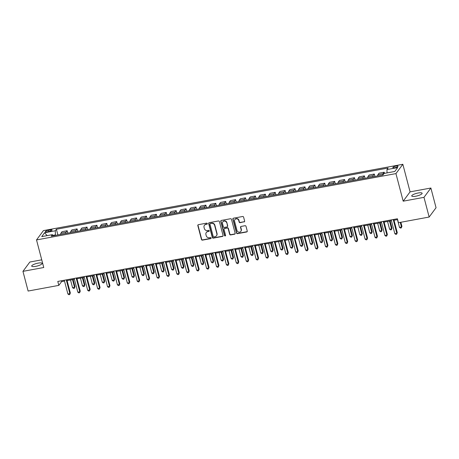 <?xml version="1.0" encoding="UTF-8"?>
<svg xmlns="http://www.w3.org/2000/svg" width="459" height="459" viewBox="0 0 459 459"><rect width="100%" height="100%" fill="white"/><g stroke="black" fill="none" stroke-linecap="round" stroke-linejoin="round"><path stroke-width="0.69" d="M207.348 223.585A0.579 0.534 -143.5 0 0 206.665 223.143L198.397 224.669A0.826 0.763 -143.5 0 0 197.823 225.581L201.472 239.506A0.826 0.763 -143.5 0 0 202.453 240.137L210.721 238.611A0.579 0.534 -143.5 0 0 211.123 237.969A0.579 0.534 -143.5 0 0 210.434 237.527L209.367 237.722A2.639 2.45 -143.5 0 1 206.229 235.708L205.925 234.549A2.639 2.45 -143.5 0 1 207.766 231.611L208.834 231.416A0.579 0.534 -143.5 0 0 209.235 230.774A0.579 0.534 -143.5 0 0 208.552 230.332L207.479 230.533A2.639 2.45 -143.5 0 1 204.341 228.519L204.037 227.354A2.639 2.45 -143.5 0 1 205.879 224.422L206.946 224.221A0.579 0.534 -143.5 0 0 207.348 223.585M418.126 193.004A5.376 1.314 -14.7 0 0 411.734 195.982A5.376 1.314 -14.7 0 0 415.739 196.228A5.376 1.314 -14.7 0 0 422.131 193.256A5.376 1.314 -14.7 0 0 418.126 193.004M38.091 263.139A5.376 1.314 -14.7 0 0 31.7 266.117A5.376 1.314 -14.7 0 0 35.704 266.363A5.376 1.314 -14.7 0 0 42.102 263.386A5.376 1.314 -14.7 0 0 38.091 263.139M396.037 166.083A2.691 0.654 -14.7 0 0 392.841 167.569A2.691 0.654 -14.7 0 0 394.843 167.696A2.691 0.654 -14.7 0 0 398.039 166.21A2.691 0.654 -14.7 0 0 396.037 166.083M244.056 221.955A0.826 0.763 -143.5 0 0 244.63 221.043L243.603 217.136A0.826 0.763 -143.5 0 0 242.622 216.505L233.442 218.197A0.826 0.763 -143.5 0 0 232.868 219.115L236.523 233.04A0.826 0.763 -143.5 0 0 237.504 233.665L246.684 231.973A0.826 0.763 -143.5 0 0 247.258 231.055L246.018 226.339A0.826 0.763 -143.5 0 0 245.037 225.708L241.107 226.436A0.826 0.763 -143.5 0 0 240.533 227.348L241.147 229.689A2.203 2.048 -143.5 0 1 238.697 232.116A2.203 2.048 -143.5 0 1 236.987 230.458L234.583 221.295A2.203 2.048 -143.5 0 1 237.033 218.868A2.203 2.048 -143.5 0 1 238.743 220.527L239.145 222.053A0.826 0.763 -143.5 0 0 240.126 222.684L244.24 221.708A0.826 0.763 -143.5 0 0 244.595 221.536M403.18 201.18L423.984 197.341L429.154 217.038L436.05 207.72L430.881 188.024L410.076 191.862L402.841 164.282L395.945 173.6L403.18 201.18L410.076 191.862M41.74 259.834L29.846 262.032L22.95 271.349L43.754 267.511L36.519 239.931L395.945 173.6M22.95 271.349L28.119 291.046L58.827 285.378L61.626 281.602L64.507 281.069M429.154 217.038L398.441 222.707L397.408 218.765L57.794 281.442L58.827 285.378M219.408 221.599A0.826 0.763 -143.5 0 0 218.432 220.968L209.252 222.667A0.826 0.763 -143.5 0 0 208.673 223.579L212.328 237.504A0.826 0.763 -143.5 0 0 213.309 238.129L222.489 236.437A0.826 0.763 -143.5 0 0 223.063 235.519L219.408 221.599M221.347 220.429L230.527 218.736A0.826 0.763 -143.5 0 1 231.508 219.368L235.157 233.287A0.826 0.763 -143.5 0 1 234.583 234.205L230.653 234.928A0.826 0.763 -143.5 0 1 229.678 234.302L228.192 228.657A0.826 0.763 -143.5 0 0 227.211 228.025L224.606 228.507A0.826 0.763 -143.5 0 0 224.032 229.425L225.576 235.301A0.579 0.534 -143.5 0 1 224.933 235.937A0.579 0.534 -143.5 0 1 224.485 235.501L220.773 221.347A0.826 0.763 -143.5 0 1 221.347 220.429M47.248 231.824L48.987 231.502A2.605 0.637 -14.7 0 0 52.085 230.057A2.605 0.637 -14.7 0 0 50.146 229.942L48.402 230.263A2.605 0.637 -14.7 0 0 45.303 231.703A2.605 0.637 -14.7 0 0 47.248 231.824M402.841 164.282L43.416 230.613L36.519 239.931M53.255 235.811L52.401 234.652L51.276 236.178L382.961 174.965L384.091 173.439L394.786 171.465L397.66 167.587L386.96 169.56L388.09 168.04L56.4 229.253L55.275 230.774L55.476 235.404M52.401 234.652L41.706 236.626L44.575 232.747L55.275 230.774M423.984 197.341L430.881 188.024M67.089 280.592L74.415 279.244M76.997 278.768L84.318 277.414M86.906 276.938L94.227 275.584M96.809 275.107L104.136 273.759M106.718 273.283L114.044 271.929M116.626 271.453L123.947 270.099M126.535 269.622L133.856 268.274M136.438 267.798L143.765 266.444M146.346 265.968L153.667 264.613M156.255 264.137L163.576 262.789M166.158 262.313L173.485 260.959M176.067 260.483L183.393 259.128M185.975 258.652L193.296 257.304M195.884 256.828L203.205 255.474M205.787 254.997L213.114 253.643M215.696 253.167L223.017 251.819M225.604 251.343L232.925 249.989M235.507 249.512L242.834 248.158M245.416 247.682L252.743 246.334M255.324 245.858L262.646 244.504M265.227 244.027L272.554 242.673M275.136 242.197L282.463 240.849M285.045 240.373L292.366 239.019M294.953 238.542L302.274 237.188M304.856 236.712L312.183 235.364M314.765 234.888L322.086 233.533M324.674 233.057L331.995 231.703M334.577 231.227L341.903 229.879M344.485 229.402L351.812 228.048M354.394 227.572L361.715 226.218M364.303 225.742L371.624 224.394M374.205 223.917L381.532 222.563M384.114 222.087L391.435 220.733M394.023 220.257L397.626 219.591M55.355 234.933L52.934 235.381M61.408 280.776L61.626 281.602M57.897 234.956L56.4 229.253M67.806 233.126L67.175 230.734L62.022 231.686L60.898 233.206A3.362 0.947 79.5 0 0 60.617 234.451M77.714 231.296L77.083 228.903L71.931 229.856L70.806 231.376A3.362 0.947 79.5 0 0 70.52 232.627M87.617 229.471L86.992 227.079L81.84 228.025L80.709 229.552A3.362 0.947 79.5 0 0 80.428 230.797M97.526 227.641L96.895 225.249L91.748 226.201L90.618 227.721A3.362 0.947 79.5 0 0 90.337 228.966M107.435 225.811L106.804 223.418L101.651 224.371L100.527 225.891A3.362 0.947 79.5 0 0 100.246 227.142M117.338 223.986L116.712 221.594L111.56 222.54L110.43 224.067A3.362 0.947 79.5 0 0 110.149 225.312M127.246 222.156L126.621 219.763L121.469 220.716L120.338 222.236A3.362 0.947 79.5 0 0 120.057 223.481M137.155 220.326L136.524 217.933L131.372 218.886L130.247 220.406A3.362 0.947 79.5 0 0 129.966 221.657M147.058 218.501L146.432 216.109L141.28 217.055L140.156 218.582A3.362 0.947 79.5 0 0 139.869 219.827M156.967 216.671L156.341 214.278L151.189 215.231L150.059 216.751A3.362 0.947 79.5 0 0 149.777 217.996M166.875 214.841L166.244 212.448L161.098 213.401L159.967 214.921A3.362 0.947 79.5 0 0 159.686 216.172M176.784 213.016L176.153 210.624L171 211.57L169.876 213.096A3.362 0.947 79.5 0 0 169.589 214.342M186.687 211.186L186.061 208.793L180.909 209.746L179.779 211.266A3.362 0.947 79.5 0 0 179.498 212.511M196.595 209.356L195.97 206.963L190.818 207.916L189.687 209.436A3.362 0.947 79.5 0 0 189.406 210.687M206.504 207.531L205.873 205.139L200.721 206.085L199.596 207.611A3.362 0.947 79.5 0 0 199.315 208.856M216.407 205.701L215.782 203.308L210.629 204.261L209.505 205.781A3.362 0.947 79.5 0 0 209.218 207.026M226.316 203.871L225.69 201.478L220.538 202.43L219.408 203.951A3.362 0.947 79.5 0 0 219.127 205.202M236.224 202.046L235.593 199.654L230.447 200.6L229.316 202.126A3.362 0.947 79.5 0 0 229.035 203.371M246.133 200.216L245.502 197.823L240.35 198.776L239.225 200.296A3.362 0.947 79.5 0 0 238.938 201.541M256.036 198.386L255.411 195.993L250.258 196.945L249.128 198.472A3.362 0.947 79.5 0 0 248.847 199.717M265.945 196.561L265.319 194.168L260.167 195.115L259.037 196.641A3.362 0.947 79.5 0 0 258.756 197.886M275.853 194.731L275.222 192.338L270.07 193.291L268.945 194.811A3.362 0.947 79.5 0 0 268.664 196.056M285.756 192.9L285.131 190.508L279.979 191.46L278.854 192.987A3.362 0.947 79.5 0 0 278.567 194.232M295.665 191.076L295.039 188.683L289.887 189.63L288.757 191.156A3.362 0.947 79.5 0 0 288.476 192.401M305.574 189.246L304.942 186.853L299.79 187.806L298.666 189.326A3.362 0.947 79.5 0 0 298.384 190.571M315.482 187.421L314.851 185.023L309.699 185.975L308.574 187.501A3.362 0.947 79.5 0 0 308.287 188.747M325.385 185.591L324.76 183.198L319.607 184.145L318.477 185.671A3.362 0.947 79.5 0 0 318.196 186.916M335.294 183.761L334.663 181.368L329.516 182.321L328.386 183.841A3.362 0.947 79.5 0 0 328.105 185.086M345.202 181.936L344.571 179.538L339.419 180.49L338.294 182.016A3.362 0.947 79.5 0 0 338.013 183.261M355.105 180.106L354.48 177.713L349.328 178.66L348.197 180.186A3.362 0.947 79.5 0 0 347.916 181.431M365.014 178.276L364.389 175.883L359.236 176.835L358.106 178.356A3.362 0.947 79.5 0 0 357.825 179.601M374.923 176.451L374.292 174.053L369.139 175.005L368.015 176.531A3.362 0.947 79.5 0 0 367.734 177.776M384.499 173.364L384.2 172.228L379.048 173.175L377.923 174.701A3.362 0.947 79.5 0 0 377.637 175.946M67.175 230.734L66.05 232.254A3.362 0.947 79.5 0 0 65.769 233.505M77.083 228.903L75.959 230.429A3.362 0.947 79.5 0 0 75.672 231.675M86.992 227.079L85.862 228.599A3.362 0.947 79.5 0 0 85.581 229.844M96.895 225.249L95.77 226.769A3.362 0.947 79.5 0 0 95.489 228.02M106.804 223.418L105.679 224.944A3.362 0.947 79.5 0 0 105.392 226.189M116.712 221.594L115.582 223.114A3.362 0.947 79.5 0 0 115.301 224.359M126.621 219.763L125.491 221.284A3.362 0.947 79.5 0 0 125.209 222.535M136.524 217.933L135.399 219.459A3.362 0.947 79.5 0 0 135.118 220.704M146.432 216.109L145.302 217.629A3.362 0.947 79.5 0 0 145.021 218.874M156.341 214.278L155.211 215.799A3.362 0.947 79.5 0 0 154.93 217.05M166.244 212.448L165.12 213.974A3.362 0.947 79.5 0 0 164.838 215.219M176.153 210.624L175.028 212.144A3.362 0.947 79.5 0 0 174.741 213.389M186.061 208.793L184.931 210.314A3.362 0.947 79.5 0 0 184.65 211.565M195.97 206.963L194.84 208.489A3.362 0.947 79.5 0 0 194.559 209.734M205.873 205.139L204.748 206.659A3.362 0.947 79.5 0 0 204.462 207.904M215.782 203.308L214.651 204.829A3.362 0.947 79.5 0 0 214.37 206.08M225.69 201.478L224.56 203.004A3.362 0.947 79.5 0 0 224.279 204.249M235.593 199.654L234.469 201.174A3.362 0.947 79.5 0 0 234.188 202.419M245.502 197.823L244.377 199.344A3.362 0.947 79.5 0 0 244.09 200.594M255.411 195.993L254.28 197.519A3.362 0.947 79.5 0 0 253.999 198.764M265.319 194.168L264.189 195.689A3.362 0.947 79.5 0 0 263.908 196.934M275.222 192.338L274.098 193.859A3.362 0.947 79.5 0 0 273.811 195.109M285.131 190.508L284.001 192.034A3.362 0.947 79.5 0 0 283.719 193.279M295.039 188.683L293.909 190.204A3.362 0.947 79.5 0 0 293.628 191.449M304.942 186.853L303.818 188.374A3.362 0.947 79.5 0 0 303.537 189.624M314.851 185.023L313.726 186.549A3.362 0.947 79.5 0 0 313.44 187.794M324.76 183.198L323.629 184.719A3.362 0.947 79.5 0 0 323.348 185.964M334.663 181.368L333.538 182.894A3.362 0.947 79.5 0 0 333.257 184.139M344.571 179.538L343.447 181.064A3.362 0.947 79.5 0 0 343.16 182.309M354.48 177.713L353.35 179.234A3.362 0.947 79.5 0 0 353.069 180.479M364.389 175.883L363.258 177.409A3.362 0.947 79.5 0 0 362.977 178.654M374.292 174.053L373.167 175.579A3.362 0.947 79.5 0 0 372.886 176.824M384.2 172.228L383.07 173.749A3.362 0.947 79.5 0 0 382.789 174.994M387.023 172.9L386.96 169.56M47.185 235.616L44.575 232.747M207.342 223.883A0.579 0.534 -143.5 0 1 207.135 223.975L206.062 224.17A2.639 2.45 -143.5 0 0 204.594 225.076L204.404 225.329M206.292 232.518L206.481 232.265A2.639 2.45 -143.5 0 1 207.95 231.365L209.023 231.164A0.579 0.534 -143.5 0 0 209.229 231.078M198.047 224.835A0.826 0.763 -143.5 0 0 198.007 225.335L201.662 239.254A0.826 0.763 -143.5 0 0 202.643 239.885L210.905 238.359A0.579 0.534 -143.5 0 0 211.117 238.273M208.897 222.833A0.826 0.763 -143.5 0 0 208.862 223.326L212.511 237.251A0.826 0.763 -143.5 0 0 213.492 237.882L222.672 236.184A0.826 0.763 -143.5 0 0 223.028 236.018M210.388 223.59A0.579 0.534 -143.5 0 0 209.987 224.233L213.194 236.448A0.579 0.534 -143.5 0 0 213.877 236.89L215.007 236.683A2.639 2.45 -143.5 0 0 216.849 233.751L214.657 225.398A2.639 2.45 -143.5 0 0 211.519 223.378L210.578 223.338A0.579 0.534 -143.5 0 0 210.256 223.533L210.067 223.785M216.482 235.777L216.665 235.524A2.639 2.45 -143.5 0 0 217.032 233.499L216.849 233.751M210.578 223.338L211.702 223.131A2.639 2.45 -143.5 0 1 214.841 225.145L217.032 233.499M224.147 228.789L224.336 228.536A0.826 0.763 -143.5 0 1 224.795 228.255L227.4 227.773A0.826 0.763 -143.5 0 1 228.381 228.404L229.861 234.05A0.826 0.763 -143.5 0 0 230.843 234.681L234.773 233.952A0.826 0.763 -143.5 0 0 235.123 233.786M220.997 220.601A0.826 0.763 -143.5 0 0 220.957 221.095L224.669 235.249A0.579 0.534 -143.5 0 0 225.564 235.605M226.654 222.799A2.203 2.048 -143.5 0 0 222.804 221.869A2.203 2.048 -143.5 0 0 222.495 223.562L223.344 226.792A0.826 0.763 -143.5 0 0 224.325 227.423L226.93 226.941A0.826 0.763 -143.5 0 0 227.503 226.023L226.844 222.546A2.203 2.048 -143.5 0 0 222.988 221.617L222.804 221.869M227.389 226.66L227.578 226.407A0.826 0.763 -143.5 0 0 227.693 225.771L227.503 226.023M226.844 222.546L227.693 225.771M234.888 219.597L235.077 219.345A2.203 2.048 -143.5 0 1 238.932 220.274L239.328 221.8A0.826 0.763 -143.5 0 0 240.309 222.431L244.24 221.708M240.837 231.388L241.027 231.135A2.203 2.048 -143.5 0 0 241.336 229.437L241.147 229.689M240.757 226.603A0.826 0.763 -143.5 0 0 240.723 227.096L241.336 229.437M233.092 218.369A0.826 0.763 -143.5 0 0 233.057 218.863L236.706 232.788A0.826 0.763 -143.5 0 0 237.687 233.413L246.867 231.72A0.826 0.763 -143.5 0 0 247.223 231.554M70.525 279.961L72.556 287.695L74.536 287.328L75.006 286.697L73.113 279.485M75.006 286.697L74.352 288.275L74.536 287.328L72.511 279.594M74.352 288.275L73.56 288.418L72.556 287.695M66.268 279.875L69.877 293.622L67.898 293.989L64.289 280.242M66.871 279.766L70.342 292.997L69.693 294.569L68.902 294.718L67.898 293.989M70.342 292.997L69.693 294.569M80.434 278.131L82.465 285.865L84.445 285.504L84.909 284.873L83.016 277.655M84.909 284.873L84.261 286.445L84.445 285.504L82.413 277.764M84.261 286.445L83.469 286.594L82.465 285.865M90.343 276.301L92.368 284.041L94.353 283.673L94.818 283.042L92.925 275.825M94.818 283.042L94.164 284.62L94.353 283.673L92.322 275.939M94.164 284.62L93.372 284.764L92.368 284.041M100.246 274.476L102.277 282.21L104.262 281.843L104.727 281.212L102.833 274M104.727 281.212L104.073 282.79L104.262 281.843L102.231 274.109M104.073 282.79L103.281 282.933L102.277 282.21M76.177 278.045L79.786 291.798L77.806 292.165L74.197 278.412M76.779 277.936L80.25 291.167L79.596 292.744L78.805 292.888L77.806 292.165M80.25 291.167L79.596 292.744M86.085 276.22L89.694 289.968L87.709 290.335L84.106 276.588M86.688 276.106L90.159 289.336L89.505 290.914L88.713 291.058L87.709 290.335M90.159 289.336L89.505 290.914M95.994 274.39L99.597 288.137L97.618 288.504L94.009 274.757M96.597 274.281L100.068 287.512L99.414 289.084L98.622 289.233L97.618 288.504M100.068 287.512L99.414 289.084M110.154 272.646L112.185 280.38L114.165 280.019L114.63 279.388L112.736 272.17M114.63 279.388L113.981 280.96L114.165 280.019L112.139 272.279M113.981 280.96L113.189 281.109L112.185 280.38M105.897 272.56L109.506 286.313L107.526 286.68L103.918 272.927M106.499 272.451L109.971 285.682L109.322 287.259L108.525 287.403L107.526 286.68M109.971 285.682L109.322 287.259M120.063 270.816L122.094 278.556L124.073 278.188L124.538 277.557L122.645 270.34M124.538 277.557L123.89 279.135L124.073 278.188L122.042 270.454M123.89 279.135L123.092 279.279L122.094 278.556M115.806 270.735L119.415 284.482L117.429 284.85L113.826 271.103M116.408 270.621L119.879 283.851L119.225 285.429L118.433 285.573L117.429 284.85M119.879 283.851L119.225 285.429M129.972 268.991L131.997 276.725L133.982 276.358L134.447 275.727L132.553 268.515M134.447 275.727L133.793 277.305L133.982 276.358L131.951 268.624M133.793 277.305L133.001 277.448L131.997 276.725M125.714 268.905L129.318 282.658L127.338 283.019L123.729 269.272M126.317 268.796L129.788 282.027L129.134 283.599L128.342 283.748L127.338 283.019M129.788 282.027L129.134 283.599M139.875 267.161L141.906 274.895L143.885 274.534L144.356 273.903L142.462 266.685M144.356 273.903L143.701 275.475L143.885 274.534L141.86 266.794M143.701 275.475L142.91 275.624L141.906 274.895M135.617 267.075L139.226 280.828L137.247 281.195L133.638 267.442M136.22 266.966L139.691 280.197L139.043 281.774L138.251 281.918L137.247 281.195M139.691 280.197L139.043 281.774M149.783 265.331L151.814 273.071L153.794 272.703L154.258 272.072L152.365 264.854M154.258 272.072L153.61 273.65L153.794 272.703L151.763 264.969M153.61 273.65L152.818 273.793L151.814 273.071M145.526 265.25L149.135 278.997L147.15 279.365L143.547 265.618M146.128 265.136L149.6 278.366L148.946 279.944L148.154 280.088L147.15 279.365M149.6 278.366L148.946 279.944M159.692 263.506L161.717 271.24L163.702 270.873L164.167 270.248L162.274 263.03M164.167 270.248L163.513 271.82L163.702 270.873L161.671 263.139M163.513 271.82L162.721 271.963L161.717 271.24M155.435 263.42L159.043 277.173L157.058 277.534L153.455 263.787M156.037 263.311L159.508 276.542L158.854 278.114L158.062 278.263L157.058 277.534M159.508 276.542L158.854 278.114M169.595 261.676L171.626 269.41L173.605 269.049L174.076 268.417L172.182 261.2M174.076 268.417L173.422 269.99L173.605 269.049L171.58 261.309M173.422 269.99L172.63 270.139L171.626 269.41M165.343 261.596L168.946 275.343L166.967 275.71L163.358 261.957M165.946 261.481L169.411 274.712L168.763 276.289L167.971 276.433L166.967 275.71M169.411 274.712L168.763 276.289M179.503 259.846L181.534 267.586L183.514 267.218L183.979 266.587L182.085 259.369M183.979 266.587L183.33 268.165L183.514 267.218L181.483 259.484M183.33 268.165L182.539 268.308L181.534 267.586M175.246 259.765L178.855 273.512L176.876 273.88L173.267 260.133M175.849 259.651L179.32 272.881L178.671 274.459L177.874 274.602L176.876 273.88M179.32 272.881L178.671 274.459M189.412 258.021L191.443 265.755L193.423 265.388L193.887 264.763L191.994 257.545M193.887 264.763L193.239 266.335L193.423 265.388L191.392 257.654M193.239 266.335L192.441 266.478L191.443 265.755M185.155 257.935L188.764 271.688L186.779 272.049L183.175 258.302M185.757 257.826L189.228 271.057L188.574 272.629L187.783 272.778L186.779 272.049M189.228 271.057L188.574 272.629M199.321 256.191L201.346 263.925L203.331 263.564L203.796 262.932L201.903 255.715M203.796 262.932L203.142 264.504L203.331 263.564L201.3 255.824M203.142 264.504L202.35 264.654L201.346 263.925M195.064 256.111L198.667 269.858L196.687 270.225L193.078 256.472M195.666 255.996L199.137 269.226L198.483 270.804L197.691 270.948L196.687 270.225M199.137 269.226L198.483 270.804M209.224 254.361L211.255 262.1L213.234 261.733L213.705 261.102L211.811 253.884M213.705 261.102L213.051 262.68L213.234 261.733L211.209 253.999M213.051 262.68L212.259 262.823L211.255 262.1M204.966 254.28L208.575 268.027L206.596 268.395L202.987 254.647M205.569 254.166L209.04 267.396L208.392 268.974L207.6 269.117L206.596 268.395M209.04 267.396L208.392 268.974M219.132 252.536L221.163 260.27L223.143 259.903L223.608 259.278L221.714 252.06M223.608 259.278L222.959 260.85L223.143 259.903L221.112 252.169M222.959 260.85L222.167 260.993L221.163 260.27M214.875 252.45L218.484 266.203L216.499 266.564L212.896 252.817M215.478 252.341L218.949 265.572L218.295 267.144L217.503 267.293L216.499 266.564M218.949 265.572L218.295 267.144M229.041 250.706L231.066 258.44L233.052 258.078L233.516 257.447L231.623 250.23M233.516 257.447L232.862 259.019L233.052 258.078L231.02 250.339M232.862 259.019L232.07 259.169L231.066 258.44M224.784 250.625L228.387 264.373L226.407 264.74L222.799 250.987M225.386 250.511L228.857 263.741L228.203 265.319L227.412 265.463L226.407 264.74M228.857 263.741L228.203 265.319M238.944 248.876L240.975 256.615L242.954 256.248L243.425 255.617L241.532 248.399M243.425 255.617L242.771 257.195L242.954 256.248L240.929 248.514M242.771 257.195L241.979 257.338L240.975 256.615M234.692 248.795L238.296 262.542L236.316 262.909L232.707 249.162M235.289 248.686L238.76 261.911L238.112 263.489L237.32 263.632L236.316 262.909M238.76 261.911L238.112 263.489M248.853 247.051L250.884 254.785L252.863 254.418L253.328 253.793L251.434 246.575M253.328 253.793L252.679 255.365L252.863 254.418L250.832 246.684M252.679 255.365L251.888 255.508L250.884 254.785M244.595 246.965L248.204 260.718L246.225 261.079L242.616 247.332M245.198 246.856L248.669 260.087L248.021 261.659L247.223 261.808L246.225 261.079M248.669 260.087L248.021 261.659M258.761 245.221L260.792 252.955L262.772 252.593L263.236 251.962L261.343 244.745M263.236 251.962L262.582 253.534L262.772 252.593L260.741 244.854M262.582 253.534L261.791 253.684L260.792 252.955M254.504 245.14L258.113 258.887L256.128 259.255L252.525 245.502M255.106 245.026L258.578 258.256L257.924 259.834L257.132 259.978L256.128 259.255M258.578 258.256L257.924 259.834M268.67 243.39L270.695 251.13L272.68 250.763L273.145 250.132L271.252 242.914M273.145 250.132L272.491 251.71L272.68 250.763L270.649 243.029M272.491 251.71L271.699 251.853L270.695 251.13M264.413 243.31L268.016 257.057L266.036 257.424L262.428 243.677M265.015 243.201L268.486 256.432L267.832 258.004L267.04 258.147L266.036 257.424M268.486 256.432L267.832 258.004M278.573 241.566L280.604 249.3L282.583 248.933L283.054 248.308L281.16 241.09M283.054 248.308L282.4 249.88L282.583 248.933L280.558 241.199M282.4 249.88L281.608 250.029L280.604 249.3M274.316 241.48L277.924 255.233L275.945 255.594L272.336 241.847M274.918 241.371L278.389 254.602L277.741 256.174L276.943 256.323L275.945 255.594M278.389 254.602L277.741 256.174M288.481 239.736L290.513 247.47L292.492 247.108L292.957 246.477L291.063 239.259M292.957 246.477L292.308 248.049L292.492 247.108L290.461 239.368M292.308 248.049L291.511 248.199L290.513 247.47M284.224 239.655L287.833 253.402L285.848 253.77L282.245 240.017M284.827 239.541L288.298 252.771L287.644 254.349L286.852 254.493L285.848 253.77M288.298 252.771L287.644 254.349M298.39 237.905L300.416 245.645L302.401 245.278L302.865 244.647L300.972 237.429M302.865 244.647L302.211 246.225L302.401 245.278L300.37 237.544M302.211 246.225L301.42 246.368L300.416 245.645M294.133 237.825L297.736 251.572L295.757 251.939L292.148 238.192M294.735 237.716L298.207 250.947L297.552 252.519L296.761 252.662L295.757 251.939M298.207 250.947L297.552 252.519M308.293 236.081L310.324 243.815L312.304 243.448L312.774 242.822L310.881 235.605M312.774 242.822L312.12 244.395L312.304 243.448L310.278 235.714M312.12 244.395L311.328 244.544L310.324 243.815M304.036 235.995L307.645 249.748L305.665 250.109L302.056 236.362M304.638 235.886L308.109 249.117L307.461 250.689L306.669 250.838L305.665 250.109M308.109 249.117L307.461 250.689M318.202 234.251L320.233 241.985L322.212 241.623L322.677 240.992L320.784 233.774M322.677 240.992L322.029 242.564L322.212 241.623L320.181 233.883M322.029 242.564L321.237 242.713L320.233 241.985M313.945 234.17L317.553 247.917L315.574 248.285L311.965 234.532M314.547 234.056L318.018 247.286L317.364 248.864L316.572 249.007L315.574 248.285M318.018 247.286L317.364 248.864M328.11 232.42L330.136 240.16L332.121 239.793L332.586 239.162L330.692 231.944M332.586 239.162L331.932 240.74L332.121 239.793L330.09 232.059M331.932 240.74L331.14 240.883L330.136 240.16M323.853 232.34L327.462 246.087L325.477 246.454L321.874 232.707M324.456 232.231L327.927 245.462L327.273 247.034L326.481 247.177L325.477 246.454M327.927 245.462L327.273 247.034M338.013 230.596L340.044 238.33L342.03 237.963L342.494 237.337L340.601 230.12M342.494 237.337L341.84 238.909L342.03 237.963L339.999 230.229M341.84 238.909L341.048 239.059L340.044 238.33M333.762 230.51L337.365 244.263L335.386 244.624L331.777 230.877M334.364 230.401L337.835 243.631L337.181 245.204L336.39 245.353L335.386 244.624M337.835 243.631L337.181 245.204M347.922 228.766L349.953 236.5L351.933 236.138L352.397 235.507L350.504 228.289M352.397 235.507L351.749 237.079L351.933 236.138L349.907 228.398M351.749 237.079L350.957 237.228L349.953 236.5M343.665 228.685L347.274 242.432L345.294 242.8L341.685 229.047M344.267 228.571L347.738 241.801L347.09 243.379L346.293 243.522L345.294 242.8M347.738 241.801L347.09 243.379M357.831 226.935L359.862 234.675L361.841 234.308L362.306 233.677L360.413 226.459M362.306 233.677L361.658 235.255L361.841 234.308L359.81 226.574M361.658 235.255L360.86 235.398L359.862 234.675M353.573 226.855L357.182 240.602L355.197 240.969L351.594 227.222M354.176 226.746L357.647 239.977L356.993 241.549L356.201 241.692L355.197 240.969M357.647 239.977L356.993 241.549M367.739 225.111L369.765 232.845L371.75 232.478L372.215 231.852L370.321 224.635M372.215 231.852L371.56 233.424L371.75 232.478L369.719 224.744M371.56 233.424L370.769 233.574L369.765 232.845M363.482 225.025L367.085 238.778L365.106 239.139L361.497 225.392M364.085 224.916L367.556 238.146L366.902 239.718L366.11 239.868L365.106 239.139M367.556 238.146L366.902 239.718M377.642 223.281L379.673 231.015L381.653 230.653L382.123 230.022L380.23 222.804M382.123 230.022L381.469 231.594L381.653 230.653L379.627 222.913M381.469 231.594L380.677 231.743L379.673 231.015M373.385 223.2L376.994 236.947L375.014 237.314L371.406 223.562M373.987 223.085L377.459 236.316L376.81 237.894L376.019 238.037L375.014 237.314M377.459 236.316L376.81 237.894M387.551 221.45L389.582 229.19L391.561 228.823L392.026 228.192L390.133 220.974M392.026 228.192L391.378 229.77L391.561 228.823L389.53 221.089M391.378 229.77L390.586 229.913L389.582 229.19M383.294 221.37L386.903 235.117L384.917 235.484L381.314 221.737M383.896 221.261L387.367 234.492L386.713 236.064L385.921 236.213L384.917 235.484M387.367 234.492L386.713 236.064M397.46 219.626L399.485 227.36L401.47 226.993L401.935 226.367L400.856 222.259M401.935 226.367L401.281 227.939L401.47 226.993L400.254 222.368M401.281 227.939L400.489 228.089L399.485 227.36M393.202 219.54L396.811 233.292L394.826 233.654L391.223 219.907M393.805 219.431L397.276 232.661L396.622 234.233L395.83 234.383L394.826 233.654M397.276 232.661L396.622 234.233M66.05 232.254L60.898 233.206M75.959 230.429L70.806 231.376M85.862 228.599L80.709 229.552M95.77 226.769L90.618 227.721M105.679 224.944L100.527 225.891M115.582 223.114L110.43 224.067M125.491 221.284L120.338 222.236M135.399 219.459L130.247 220.406M145.302 217.629L140.156 218.582M155.211 215.799L150.059 216.751M165.12 213.974L159.967 214.921M175.028 212.144L169.876 213.096M184.931 210.314L179.779 211.266M194.84 208.489L189.687 209.436M204.748 206.659L199.596 207.611M214.651 204.829L209.505 205.781M224.56 203.004L219.408 203.951M234.469 201.174L229.316 202.126M244.377 199.344L239.225 200.296M254.28 197.519L249.128 198.472M264.189 195.689L259.037 196.641M274.098 193.859L268.945 194.811M284.001 192.034L278.854 192.987M293.909 190.204L288.757 191.156M303.818 188.374L298.666 189.326M313.726 186.549L308.574 187.501M323.629 184.719L318.477 185.671M333.538 182.894L328.386 183.841M343.447 181.064L338.294 182.016M353.35 179.234L348.197 180.186M363.258 177.409L358.106 178.356M373.167 175.579L368.015 176.531M383.07 173.749L377.923 174.701M48.74 231.548L48.402 230.263M50.456 231.118L50.146 229.942"/></g></svg>
